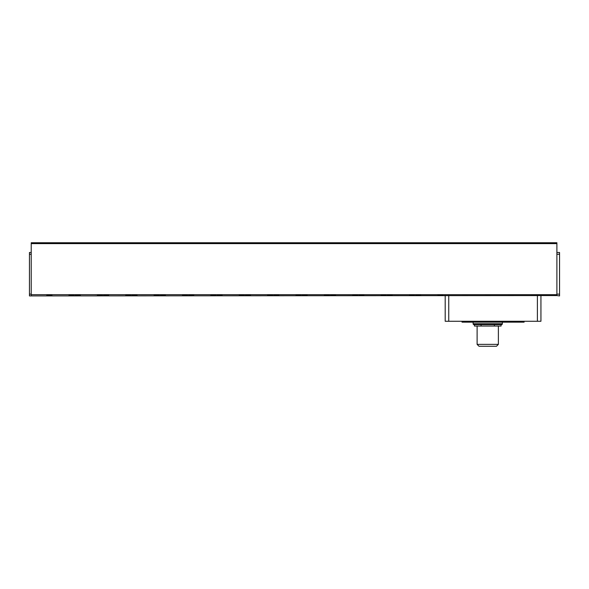 <?xml version="1.0" encoding="UTF-8"?>
<svg xmlns="http://www.w3.org/2000/svg" width="589" height="589" viewBox="0 0 589 589"><rect width="100%" height="100%" fill="white"/><g stroke="black" fill="none" stroke-linecap="round" stroke-linejoin="round"><path stroke-width="0.88" d="M502.373 323.751A0.883 0.883 0 0 1 501.489 324.642L474.005 324.642A0.883 0.883 0 0 1 473.122 323.751L502.373 323.751L502.373 322.161M457.469 242.734L480.793 242.734L457.469 242.734M363.884 242.734L377.829 242.734L363.884 242.734M437.664 295.56L442.98 295.56M409.296 295.56L414.612 295.56M380.928 295.56L386.251 295.56M352.561 295.56L357.884 295.56M324.193 295.56L329.516 295.56M295.833 295.56L301.148 295.56M267.465 295.56L272.781 295.56M239.097 295.56L244.413 295.56M210.729 295.56L216.045 295.56M182.362 295.56L187.685 295.56M153.994 295.56L159.317 295.56M125.634 295.56L130.949 295.56M97.266 295.56L102.582 295.56M68.898 295.56L74.214 295.56M415.503 295.56L420.818 295.56M387.135 295.56L392.451 295.56M358.767 295.56L364.09 295.56M330.4 295.56L335.723 295.56M302.032 295.56L307.355 295.56M273.671 295.56L278.987 295.56M245.304 295.56L250.619 295.56M216.936 295.56L222.252 295.56M188.568 295.56L193.884 295.56M160.201 295.56L165.524 295.56M131.833 295.56L137.156 295.56M103.473 295.56L108.788 295.56M75.105 295.56L80.421 295.56M46.737 295.56L52.053 295.56M473.122 322.161L473.122 323.751M477.112 326.056L477.112 344.366L498.382 344.366L498.382 326.056M477.112 344.366L479.012 346.266L496.483 346.266L498.382 344.366M31.224 295.56L31.224 242.734L556.892 242.734L556.892 295.56L29.45 295.921L29.45 294.147L31.224 294.147M29.45 294.147L29.45 252.482L31.224 252.482M556.892 254.257L559.55 254.257L559.55 252.482L556.892 252.482M559.55 254.257L559.55 294.147L556.892 294.147M556.892 295.56L559.55 295.921L559.55 294.147M537.389 295.56L537.389 321.27L540.938 321.27L540.938 295.56M537.389 321.27L448.744 321.27L448.744 295.56M445.196 295.56L445.196 321.27L448.744 321.27M517.002 321.27L517.002 322.161L524.092 322.161L524.092 321.27M517.002 322.161L469.131 322.161L469.131 321.27M462.041 321.27L462.041 322.161L469.131 322.161M474.439 324.642L474.439 326.056L481.095 326.056L481.095 324.642M494.399 324.642L494.399 326.056L481.095 326.056M501.055 324.642L501.055 326.056L494.399 326.056M31.224 243.618L556.892 243.618M31.224 294.677L556.892 294.677M29.45 254.257L31.224 254.257"/></g></svg>
